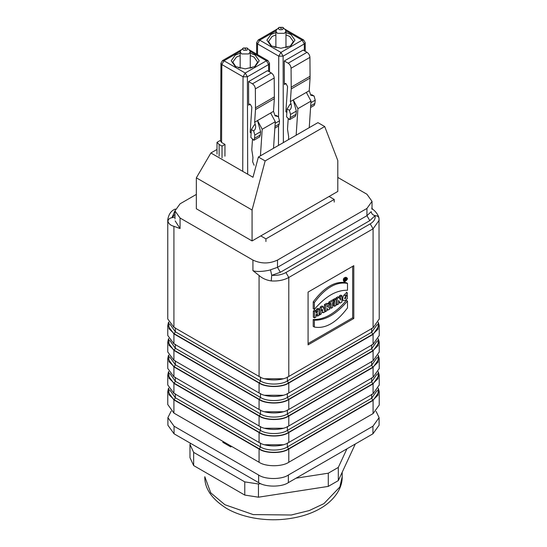<?xml version="1.0" encoding="UTF-8"?>
<svg xmlns="http://www.w3.org/2000/svg" width="547" height="547" viewBox="0 0 547 547"><rect width="100%" height="100%" fill="white"/><g stroke="black" fill="none" stroke-linecap="round" stroke-linejoin="round"><path stroke-width="0.82" d="M217.002 149.44L210.896 152.969L196.346 177.837L252.071 210.007L265.158 160.921L324.706 126.542L317.937 122.637L258.389 157.016L265.158 160.921M258.389 157.016L252.987 177.269L210.896 152.969M252.071 210.007L252.071 240.94L196.346 208.769L196.346 177.837M252.071 240.94L337.793 191.443L337.793 160.51L324.706 126.542M260.782 235.907L265.931 238.875L334.224 199.443L329.082 196.476M334.224 199.443L334.224 202.082M265.931 238.875L265.931 241.514M212.427 455.952L223.702 462.461M323.298 462.461L334.573 455.952M379.098 417.634L379.098 425.217L372.945 433.798L288.358 482.632C281.671 487.261 265.329 487.261 258.642 482.632L174.055 433.798L167.902 425.217L167.902 417.634L174.055 426.209L258.642 475.042C265.329 479.671 281.671 479.671 288.358 475.042L372.945 426.209L379.098 417.634L376.104 411.385M171.17 411.139L167.902 417.634M281.288 28.635L280.57 28.218L281.432 28.43M285.978 47.712L285.978 31.247L284.502 33.312L277.363 33.312L275.879 31.247L276.543 29.805L279.073 27.357C277.917 29.456 279.155 30.167 282.785 29.497L283.209 27.678L282.785 27.357L279.073 27.357M285.978 31.247L285.315 29.805L283.209 27.678M290.238 46.215L293.336 41.483L289.705 36.417L285.978 34.94M285.978 32.608L290.847 34.434L294.949 40.163L290.847 45.886L280.932 48.259L271.011 45.886L266.909 40.163L271.011 34.434L275.879 32.608M290.225 117.68L290.532 114.439L289.39 110.282C291.072 109.017 291.681 107.123 291.195 104.6L290.211 104.039L287.079 108.962L286.56 116.812L289.541 119.67L290.225 117.68L296.023 114.33L295.346 116.32L289.541 119.67M296.153 135.212L297.917 108.655L311.004 101.092L309.24 127.656M297.917 108.655L293.26 99.944L296.337 111.089L296.023 114.33M306.347 92.388L290.368 101.605L291.216 88.922L310.074 78.036L309.233 90.72L306.347 92.388L311.004 101.092M310.682 105.865L314.908 103.424L315.222 100.183L314.074 96.033L310.778 95.219L309.233 90.72M310.894 102.679L315.222 100.183M310.689 95.103L311.769 94.706L314.074 96.033M310.573 107.527L314.231 105.414L314.908 103.424M288.221 118.405L287.51 129.113L288.666 136.791L288.481 139.642M296.337 111.089L290.532 114.439M291.195 104.6L290.368 101.605M289.39 110.282L287.079 108.949M285.972 83.595L284.843 83.486L284.372 84.518L285.978 83.602L287.565 86.501L285.89 111.704L286.84 112.607M291.216 88.922L291.072 68.259C290.888 66.119 289.917 64.437 288.16 63.206L284.296 60.977L303.154 50.092L307.017 52.321C308.775 53.551 309.746 55.233 309.93 57.367L310.074 78.036M284.372 84.525L284.296 60.977M291.072 87.253L309.93 76.361M271.62 46.215L268.522 41.483L272.16 36.417L275.879 34.94M287.64 47.268L285.978 46.748M275.879 46.748L274.218 47.268M245.569 49.257L244.851 48.84L245.712 49.052M250.259 68.334L250.259 51.869L248.782 53.934L241.644 53.934L240.16 51.869L240.824 50.427L243.353 47.979C242.198 50.078 243.436 50.789 247.066 50.119L247.49 48.3L247.066 47.979L243.353 47.979M250.259 51.869L249.596 50.427L247.49 48.3M254.519 66.837L257.616 62.105L253.986 57.038L250.259 55.562M250.259 53.23L255.128 55.056L259.23 60.785L255.128 66.508L245.213 68.881L235.292 66.508L231.19 60.785L235.292 55.056L240.16 53.23M254.505 138.302L254.813 135.061L253.671 130.904C255.353 129.639 255.962 127.745 255.476 125.222L254.492 124.661L251.36 129.584L250.841 137.434L253.822 140.292L254.505 138.302L260.304 134.952L259.627 136.941L253.822 140.292M260.434 155.833L262.198 129.277L275.285 121.714L273.521 148.278M262.198 129.277L257.541 120.566L260.618 131.711L260.304 134.952M270.628 113.01L254.649 122.227L255.497 109.544L274.355 98.658L273.514 111.342L270.628 113.01L275.285 121.714M274.97 126.487L279.189 124.046L279.503 120.805L278.355 116.655L275.059 115.841L273.514 111.342M275.175 123.301L279.503 120.805M274.97 115.725L276.05 115.328L278.355 116.655M274.854 128.148L278.512 126.036L279.189 124.046M252.502 139.027L251.791 149.734L252.946 157.413L252.659 161.83L254.143 165.249M260.618 131.711L254.813 135.061M255.476 125.222L254.649 122.227M253.671 130.904L251.36 129.571M248.653 105.14L249.117 104.108L250.252 104.217L251.846 107.123L250.17 132.326L251.121 133.229M255.497 109.544L255.353 88.881C255.169 86.741 254.198 85.058 252.44 83.828L248.577 81.599L267.435 70.713L271.298 72.942C273.056 74.173 274.026 75.855 274.211 77.989L274.355 98.658M250.259 104.224L248.653 105.147L248.577 81.599M255.353 107.875L274.211 96.983M221.59 142.466L220.585 141.064L220.926 63.274L221.829 64.539L221.59 142.466L224.974 144.422L224.94 156.182M224.995 144.415L222.027 146.124L222.027 157.857M217.002 154.056L217.002 142.323L219.128 144.449L222.027 146.124M217.002 142.323L219.969 140.613M235.901 66.837L232.803 62.105L236.441 57.038L240.16 55.562M251.921 67.89L250.259 67.37M240.16 67.37L238.499 67.89M346.955 279.298L346.648 278.628L345.396 279.161L345.184 281.172L346.955 279.298M347.543 278.977L344.767 281.903L345.102 278.758L347.072 277.924L347.543 278.977M378.223 322.094L379.235 325.574L373.081 334.402L288.789 383.064C281.561 387.932 265.247 387.454 259.073 383.064L173.919 333.902L167.765 325.568L168.551 322.026M167.765 335.468L173.919 343.803L259.073 392.965C265.247 397.354 281.561 397.833 288.789 392.965L373.081 344.295L379.235 335.475M378.223 338.593L379.235 342.073L373.081 350.894L288.789 399.563C281.561 404.431 265.247 403.953 259.073 399.563L173.919 350.401L167.765 342.066L168.551 338.525M167.765 351.967L173.919 360.302L259.073 409.464C265.247 413.847 281.561 414.332 288.789 409.464L373.081 360.794L379.235 351.974M378.223 355.092L379.235 358.572L373.081 367.393L288.789 416.062C281.561 420.93 265.247 420.452 259.073 416.062L173.919 366.9L167.765 358.565L168.551 355.024M167.765 368.459L173.919 376.801L259.073 425.963C265.247 430.345 281.561 430.831 288.789 425.963L373.081 377.293L379.235 368.473M378.223 371.591L379.235 375.071L373.081 383.891L288.789 432.561C281.561 437.429 265.247 436.944 259.073 432.561L173.919 383.399L167.765 375.064L168.551 371.522M167.765 384.958L173.919 393.3L259.073 442.461C265.247 446.844 281.561 447.33 288.789 442.461L373.081 393.792L379.235 384.972M378.223 388.09L379.235 391.57L373.081 400.39L288.789 449.06C281.561 453.928 265.247 453.442 259.073 449.06L173.919 399.898L167.765 391.556L168.551 388.014M379.242 391.809L379.242 405.012L373.081 413.587L288.789 462.256C282.102 466.885 265.76 466.885 259.073 462.256L173.919 413.094L167.758 404.513L167.758 391.317M167.765 318.969L173.919 327.304L259.073 376.466C265.247 380.856 281.561 381.334 288.789 376.466L373.081 327.797L379.235 318.976M175.245 209.139L174.753 209.31C170.992 210.937 168.661 214.417 167.758 219.737L167.936 221.309C168.196 219.299 169.529 218.096 171.943 217.706L174.972 217.009M196.346 194.417L180.059 203.819L174.972 210.91L180.059 218.007L180.059 228.564L173.932 226.308C170.726 225.514 168.729 223.846 167.936 221.309M175.163 220.858L180.059 228.564M379.242 319.222L378.996 218.075C378.421 215.682 377.006 213.316 374.757 210.978L371.666 208.161M379.064 218.663C378.804 216.694 377.471 215.696 375.057 215.668C372.733 215.026 371.454 213.692 371.208 211.655L366.941 215.696L366.941 208.434L277.5 260.078C269.309 263.9 261.117 263.9 252.926 260.078L180.059 218.007M288.789 376.466L288.789 277.479C283.852 280.194 277.992 281.343 271.209 280.932L271.729 275.319L270.505 269.794C269.199 270.58 257.179 272.584 252.926 270.635L252.926 260.078M271.209 280.932C266.218 280.132 262.163 278.3 259.052 275.449L252.926 270.635M366.941 208.434L372.028 201.344L366.941 194.247L337.793 177.419M308.077 292.084L353.793 265.685L353.793 318.477L308.077 344.877L308.077 292.084M352.651 266.348L352.651 317.821L353.793 318.477M352.651 317.821L308.077 343.557M316.481 314.293L316.481 315.441L317.622 316.098L317.622 313.629L316.002 314.566L316.002 317.041L314.498 317.903L314.498 311.633L316.002 310.764L316.002 313.055L317.622 312.118L317.622 309.828L319.12 308.966L319.12 315.236L317.622 316.098M316.002 310.764L314.853 310.108L313.356 310.969L313.356 317.246L314.498 317.903M319.12 308.966L317.978 308.303L316.481 309.171L316.481 311.455L316.002 311.735M323.14 306.641L325.007 311.838L323.366 312.781L323.086 311.92L321.41 312.891L321.144 314.067L319.66 314.928L321.431 307.633L323.14 306.641L321.998 305.985L320.289 306.97L319.12 311.769M327.68 303.982L329.082 303.776L328.576 307.14L329.93 308.993L328.111 310.046L327.031 308.385L327.031 310.669L325.533 311.537L325.533 305.26L327.68 303.982L326.532 303.325L324.392 304.604L324.392 310.122M333.841 300.467L332.699 299.804L328.85 302.026L328.85 303.51L329.991 304.173L329.991 302.689L333.841 300.467L333.841 301.951L332.665 302.628L332.665 307.414L331.167 308.282L331.167 303.496L329.991 304.173M330.019 304.153L330.019 307.619L331.167 308.282M333.451 302.176L333.451 305.643L334.593 306.299L334.593 300.029L336.09 299.168L334.949 298.505L333.451 299.373L333.451 300.241M338.634 301.937L340.07 303.141L338.62 300.419L338.661 303.954L337.219 304.788L337.219 298.518L339.133 297.411L340.583 300.064L340.521 296.604L341.971 295.77L341.971 302.047L340.07 303.141M339.133 297.411L337.991 296.748L336.077 297.855L336.077 299.161M341.971 295.77L340.822 295.113L339.379 295.948L339.379 298.142L340.521 298.799M347.359 295.517L346.217 294.854L344.719 295.715L345.861 296.378L347.359 295.517L347.359 298.607C345.526 300.59 344.029 301.076 342.86 300.057C342.408 296.515 343.892 294.108 347.304 292.83L347.304 294.416L344.583 298.669L345.861 298.279L345.861 296.378M341.971 299.749L342.791 300.016M347.502 301.041L346.36 300.385C335.304 313.438 324.255 319.817 313.219 319.516L313.212 326.395L314.354 327.051L314.361 320.18C325.397 320.48 336.446 314.101 347.502 301.041L347.502 307.913C336.46 322.682 325.41 329.062 314.354 327.051M347.509 283.394L346.36 282.731C335.311 280.72 324.262 287.1 313.219 301.869L313.219 308.74L314.361 309.404L314.361 302.532C325.403 287.763 336.453 281.384 347.509 283.394L347.502 290.266C336.467 289.965 325.417 296.344 314.361 309.404M346.401 278.314L343.96 278.095L343.96 281.349L344.446 281.281M314.361 302.532L313.219 301.869M313.219 319.516L314.361 320.18M342.135 299.865L343.277 300.529L341.718 299.394M346.162 292.166L347.304 292.83M345.861 298.279L344.719 297.623M336.077 304.125L337.219 304.788M336.077 297.855L337.219 298.518M339.379 295.948L340.521 296.604M333.451 299.373L334.593 300.029M336.09 299.168L336.09 305.438L334.593 306.299M328.85 302.026L329.991 302.689M327.031 305.787L327.031 307.134L327.824 305.513L327.031 305.787M324.392 310.874L325.533 311.537M324.392 304.604L325.533 305.26M328.111 310.046L326.969 309.383M321.766 311.325L322.716 310.778L322.231 309.164L321.766 311.325M321.574 310.122L322.716 310.778M319.12 314.614L319.66 314.928M320.289 306.97L321.431 307.633M322.224 312.125L323.366 312.781M313.356 310.969L314.498 311.633M316.481 311.455L317.622 312.118M316.481 309.171L317.622 309.828M345.786 279.51L345.786 279.859M345.731 278.82L346.572 280.372L346.032 280.686L345.786 280.214L345.335 281.09L345.335 279.38L346.449 278.895L346.012 278.649M344.938 280.857L345.335 281.09M345.307 278.238L344.193 278.717L344.193 280.433M190.52 443.302L189.98 444.465L189.98 457.661L193.652 465.565L193.652 452.369L244.769 481.88L244.769 495.076L258.457 497.196L258.457 483.999L244.769 481.88M258.457 483.999L260.659 483.657M296.071 478.181L328.289 473.196L328.289 486.392L338.313 480.608L338.313 467.411L328.289 473.196M338.313 467.411L346.942 448.807M193.652 452.369L189.98 444.465M338.313 480.608L355.311 443.979M258.457 497.196L328.289 486.392M193.652 465.565L244.769 495.076M273.247 494.912L308.07 489.524M345.184 281.172L344.036 280.508C343.796 278.56 344.378 277.849 345.786 278.382M347.072 277.924L345.923 277.261C343.673 277.698 342.907 279.025 343.625 281.247L344.767 281.903M344.35 281.315L344.938 281.028M174.055 426.209L174.055 433.798M258.642 475.042L258.642 482.632M288.358 482.632L288.358 475.042M372.945 426.209L372.945 433.798M223.634 441.798L222.779 442.297L230.779 446.913L231.641 446.42M288.16 63.206L307.017 52.321M291.072 68.259L309.93 57.367M304.33 50.768L304.31 43.917L305.212 42.652L305.253 51.302M256.598 54.064L256.646 42.652L257.548 43.917L257.514 54.597M278.478 145.42L278.532 125.974M278.56 117.393L278.751 56.156L257.548 43.917L259.722 40.163L258.157 40.02M275.948 30.789L259.709 40.163L280.932 52.409L302.149 40.163L304.31 43.924L283.107 56.156L283.373 142.589M280.919 52.409L278.751 56.17L283.107 56.156L280.939 52.409M303.708 40.02L302.142 40.157L285.91 30.789M252.44 83.828L271.298 72.942M255.353 88.881L274.211 77.989M219.128 144.449L219.128 156.182M268.611 71.39L268.591 64.539L269.493 63.274L269.534 71.924M242.738 171.355L243.032 76.778L221.829 64.539L224.003 60.785L222.458 60.628L241.753 49.49M245.2 73.031L243.032 76.792L247.388 76.778L245.22 73.031L266.43 60.785L268.591 64.546L247.388 76.778L247.688 174.213M267.989 60.642L266.423 60.779L250.191 51.411M240.229 51.411L223.99 60.785L245.213 73.031M168.777 322.45L169.023 328.72L174.199 333.738L259.353 382.9C265.917 387.44 281.944 387.44 288.501 382.9L372.801 334.231L377.977 329.219L378.223 322.942M174.199 333.738L175.348 331.762L260.495 380.924L259.353 382.9M169.782 324.009L175.348 331.762L175.348 327.797M173.919 333.902L173.919 343.803M264.591 395.255L283.271 395.255M260.495 393.464L260.495 397.423L259.353 399.399C265.917 403.939 281.944 403.939 288.501 399.399L372.801 350.73L377.977 345.718L378.223 339.441M287.36 393.464L287.36 397.423C281.315 401.601 266.539 401.601 260.495 397.423L175.348 348.254L175.348 344.295M288.501 399.399L287.36 397.423L371.652 348.754L377.218 340.911M371.652 344.795L371.652 348.754L372.801 350.73M168.777 338.949L169.023 345.219L174.199 350.237L175.348 348.254L169.782 340.412M174.199 350.237L259.353 399.399M173.919 350.401L173.919 360.302M264.591 411.754L283.271 411.754M260.495 409.956L260.495 413.915L259.353 415.898C265.917 420.438 281.944 420.438 288.501 415.898L372.801 367.228L377.977 362.217L378.223 355.94M287.36 409.956L287.36 413.915C281.315 418.099 266.539 418.099 260.495 413.915L175.348 364.753L175.348 360.794M288.501 415.898L287.36 413.915L371.652 365.252L377.218 357.41M371.652 361.293L371.652 365.252L372.801 367.228M168.777 355.447L169.023 361.717L174.199 366.736L175.348 364.753L169.782 357M174.199 366.736L259.353 415.898M173.919 366.9L173.919 376.801M264.591 428.253L283.271 428.253M260.495 426.455L260.495 430.414L259.353 432.397C265.917 436.937 281.944 436.937 288.501 432.397L372.801 383.727L377.977 378.709L378.223 372.439M287.36 426.455L287.36 430.414C281.315 434.598 266.539 434.598 260.495 430.414L175.348 381.252L175.348 377.293M288.501 432.397L287.36 430.414L371.652 381.751L377.218 373.909M371.652 377.786L371.652 381.751L372.801 383.727M168.777 371.946L169.023 378.216L174.199 383.235L175.348 381.252L169.782 373.41M174.199 383.235L259.353 432.397M173.919 383.399L173.919 393.3M264.591 444.752L283.271 444.752M260.495 442.954L260.495 446.913L259.353 448.896C265.917 453.436 281.944 453.436 288.501 448.896L372.801 400.226L377.977 395.207L378.223 388.938M287.36 442.954L287.36 446.913C281.315 451.097 266.539 451.097 260.495 446.913L175.348 397.751L175.348 393.792M288.501 448.896L287.36 446.913L371.652 398.243L377.218 390.401M371.652 394.284L371.652 398.243L372.801 400.226M168.777 388.445L169.023 394.715L174.199 399.734L175.348 397.751L169.782 389.997M174.199 399.734L259.353 448.896M173.919 399.898L173.919 413.094M259.073 462.256L259.073 449.06M288.789 462.256L288.789 449.06M373.081 413.587L373.081 400.39M259.073 442.461L259.073 432.561M288.789 442.461L288.789 432.561M373.081 393.792L373.081 383.891M259.073 425.963L259.073 416.062M288.789 425.963L288.789 416.062M373.081 377.293L373.081 367.393M259.073 409.464L259.073 399.563M288.789 409.464L288.789 399.563M373.081 360.794L373.081 350.894M259.073 392.965L259.073 383.064M288.789 392.965L288.789 383.064M373.081 344.295L373.081 334.402M371.652 328.296L371.652 332.255L372.801 334.231M287.36 376.965L287.36 380.924L371.652 332.255L377.218 324.501M260.495 376.965L260.495 380.924C266.539 385.109 281.315 385.109 287.36 380.924L288.501 382.9M264.591 378.756L283.271 378.756M174.972 210.739L171.943 217.706L174.972 214.239M373.081 327.797L373.081 228.81L379.235 220.133M370.23 223.86L285.931 272.529L288.789 277.479L373.081 228.81L370.23 223.86C374.025 221.562 375.632 218.827 375.057 215.668L369.799 220.646L280.358 272.283L277.5 267.333L270.505 269.794M285.931 272.529C281.944 274.724 277.206 275.654 271.729 275.319L280.358 272.283M369.799 220.646L366.941 215.696L277.5 267.333L277.5 260.078M259.073 376.466L259.073 275.462M173.919 226.301L173.919 327.304M224.92 504.737L210.759 492.854L204.804 476.697C204.53 488.471 211.798 499.055 226.595 508.436C234.376 512.942 243.62 516.163 254.328 518.112C270.786 520.929 286.915 520.156 302.723 515.8C312.392 513.004 320.556 509.031 327.215 503.869C338.86 494.467 342.36 484.519 342.196 476.697L339.858 486.96L323.913 503.643L309.322 510.536L291.277 515.007L253.179 514.583L224.92 504.737M275.879 31.247L275.879 47.712M305.212 42.652L303.674 40.006L284.392 28.868M256.646 42.652L258.184 40.006L277.473 28.868M240.16 51.869L240.16 68.334M269.493 63.274L267.955 60.628L248.673 49.49M222.465 60.628L220.926 63.274M345.506 277.965L346.648 278.628M167.758 335.222L167.758 325.328M167.758 351.721L167.758 341.82M167.758 368.22L167.758 358.319M167.758 384.719L167.758 374.818M379.242 385.211L379.242 375.317M379.242 368.712L379.242 358.818M379.242 352.22L379.242 342.319M379.242 335.721L379.242 325.821M174.753 209.31L175.286 209.002M174.972 210.91L174.972 218.916M372.028 201.344L372.028 209.344M327.933 303.113L329.082 303.776M167.758 219.737L167.758 318.723M342.196 476.697L342.196 472.225"/></g></svg>
